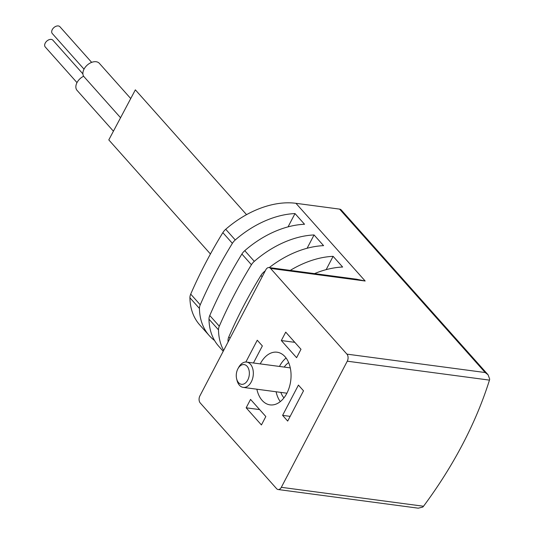 <?xml version="1.0" encoding="UTF-8"?>
<svg xmlns="http://www.w3.org/2000/svg" width="535" height="535" viewBox="0 0 535 535"><rect width="100%" height="100%" fill="white"/><g stroke="black" fill="none" stroke-linecap="round" stroke-linejoin="round"><path stroke-width="0.8" d="M282.6 415.361L298.423 385.093L303.512 390.804L287.69 421.072L282.6 415.361L290.151 416.364M285.723 332.135L300.991 349.281L296.597 357.688L281.323 340.548L285.723 332.135M256.867 389.206A26.563 17.28 -82.4 0 0 270.068 404.875A26.563 17.28 -82.4 0 0 290.706 380.826A26.563 17.28 -82.4 0 0 277.083 352.211A26.563 17.28 -82.4 0 0 260.344 363.686A26.563 17.28 -82.4 0 0 260.237 363.887M265.821 269.774A5.109 3.324 97.6 0 1 269.045 267.567A5.109 3.324 97.6 0 1 270.563 268.423L346.921 354.13A5.109 3.324 97.6 0 1 347.268 361.192L281.33 487.318A5.109 3.324 97.6 0 1 278.113 489.525A5.109 3.324 97.6 0 1 276.588 488.662L200.237 402.955A5.109 3.324 97.6 0 1 199.889 395.893L265.821 269.774M250.554 399.404L265.828 416.544L261.428 424.951L246.16 407.81L250.554 399.404M245.866 362.021L257.261 340.22L262.357 345.931L253.443 362.977M278.113 489.525L418.25 508.176L422.804 507.066L423.526 506.244A357.607 236.958 138.3 0 0 489.465 380.124L489.692 379.114L488.054 374.761L485.178 372.534L339.598 209.118L295.949 203.307A81.741 54.162 138.3 0 0 225.723 229.274A10.218 6.768 138.3 0 0 222.848 232.651A408.693 270.81 138.3 0 0 190.714 294.123A10.218 6.768 138.3 0 0 189.918 297.774A81.741 54.162 138.3 0 0 199.749 324.946L209.272 335.639A81.741 54.162 138.3 0 0 214.575 340.507M210.436 253.998L108.799 139.902L135.355 89.84L246.548 214.655M326.156 269.647L333.111 256.339L342.634 267.032A81.741 54.162 -41.7 0 0 314.5 273.612M307.103 248.26L314.058 234.952L323.581 245.645A81.741 54.162 -41.7 0 0 269.245 267.594M288.051 226.873L295.006 213.565L304.535 224.259A81.741 54.162 -41.7 0 0 244.776 250.661L254.306 261.354A10.218 6.768 138.3 0 0 251.43 264.731A408.693 270.81 138.3 0 0 219.29 326.203A10.218 6.768 138.3 0 0 218.494 329.854A81.741 54.162 138.3 0 0 223.657 350.425M295.006 213.565A81.741 54.162 138.3 0 0 235.253 239.968A10.218 6.768 138.3 0 0 232.377 243.345A408.693 270.81 138.3 0 0 200.237 304.816A10.218 6.768 138.3 0 0 199.441 308.468A81.741 54.162 138.3 0 0 209.272 335.639M314.058 234.952A81.741 54.162 138.3 0 0 254.306 261.354M228.064 341.999A81.741 54.162 -41.7 0 1 228.017 340.548A10.218 6.768 -41.7 0 1 228.82 336.896A408.693 270.81 -41.7 0 1 260.953 275.425A10.218 6.768 -41.7 0 1 263.829 272.048A81.741 54.162 -41.7 0 1 265.286 270.797M333.111 256.339A81.741 54.162 138.3 0 0 290.251 270.389M356.056 279.109L365.171 281.015L270.563 268.423M223.209 351.281L218.802 346.332A81.741 54.162 -41.7 0 1 208.971 319.161A10.218 6.768 -41.7 0 1 209.767 315.51A408.693 270.81 -41.7 0 1 241.9 254.038A10.218 6.768 -41.7 0 1 244.776 250.661M488.054 374.761L341.216 209.927A5.109 3.384 138.3 0 0 339.598 209.118M130.567 98.373L99.37 63.351A10.218 6.768 138.3 0 0 87.727 64.675A10.218 6.768 138.3 0 0 83.614 76.258L120.348 117.493M83.614 76.258A10.218 6.768 138.3 0 0 77.08 90.395L113.26 131.008M82.898 73.883L52.891 40.205A5.109 3.384 138.3 0 0 46.826 41.075A5.109 3.384 138.3 0 0 45.261 47L76.993 82.617M91.659 62.368L59.927 26.75A5.109 3.384 138.3 0 0 53.861 27.619A5.109 3.384 138.3 0 0 52.296 33.544L84.028 69.169M280.835 392.396A20.437 13.295 -82.4 0 0 283.958 397.859M288.653 362.616A20.437 13.295 -82.4 0 0 284.205 367.077M286.091 358.029A26.563 17.28 -82.4 0 0 279.571 366.248A26.563 17.28 -82.4 0 0 279.471 366.442M276.1 391.767A26.563 17.28 -82.4 0 0 280.293 401.618M236.637 378.807L237.005 380.325A12.773 8.306 -82.4 0 0 243.244 387.393A12.773 8.306 -82.4 0 0 253.169 375.831A12.773 8.306 -82.4 0 0 246.615 362.075A12.773 8.306 -82.4 0 0 238.744 367.257L237.988 368.628A9.951 6.473 -82.4 0 0 237.854 368.882A9.951 6.473 -82.4 0 0 236.637 378.807A9.951 6.473 -82.4 0 0 245.966 382.518A9.951 6.473 -82.4 0 0 247.966 367.485A9.951 6.473 -82.4 0 0 237.988 368.628M294.812 342.34L281.323 340.548M259.642 409.603L246.16 407.81M225.723 229.274L235.253 239.968M263.829 272.048L264.337 272.616M295.949 203.307L365.171 281.015M222.848 232.651L232.377 243.345M241.9 254.038L251.43 264.731M260.953 275.425L262.163 276.776M190.714 294.123L200.237 304.816M209.767 315.51L219.29 326.203M228.82 336.896L230.023 338.247M189.918 297.774L199.441 308.468M208.971 319.161L218.494 329.854M228.017 340.548L228.525 341.116M485.178 372.534L346.921 354.13M423.526 506.244L281.33 487.318M489.465 380.124L347.268 361.192M356.056 279.15L269.045 267.567M290.284 367.886L246.615 362.075M286.914 393.205L243.244 387.393"/></g></svg>
